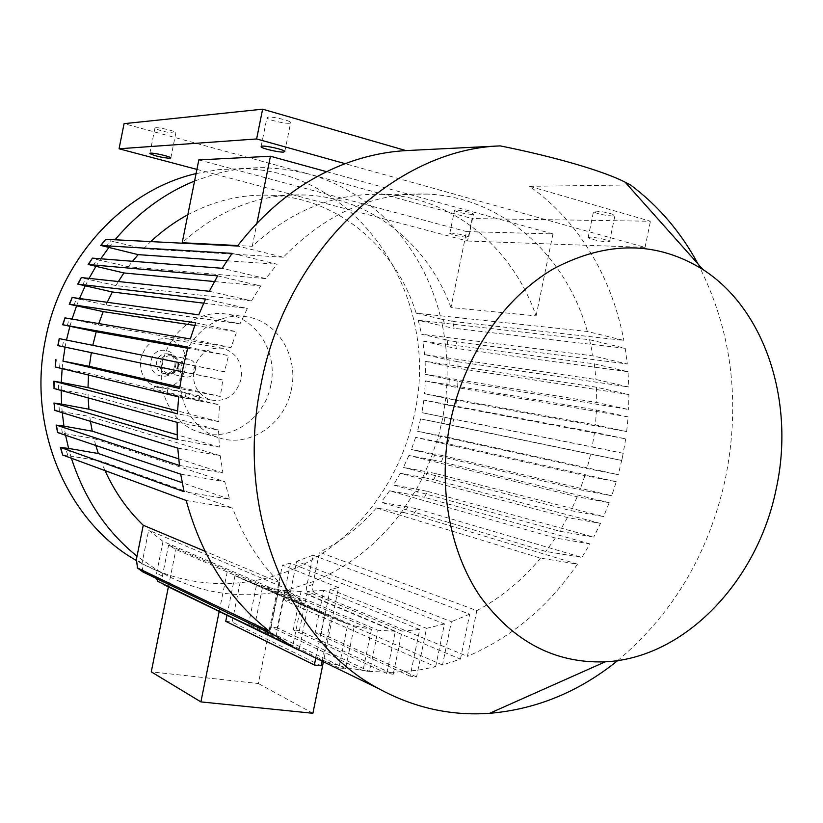 <?xml version="1.0" encoding="UTF-8"?>
<svg xmlns="http://www.w3.org/2000/svg" width="823" height="823" viewBox="0 0 823 823"><rect width="100%" height="100%" fill="white"/><g stroke="black" fill="none" stroke-linecap="round" stroke-linejoin="round"><path stroke-width="0.62" stroke-dasharray="4.12 3.09" d="M175.649 365.741C179.692 348.942 154.096 343.572 151.206 360.772C147.235 377.747 172.881 382.788 175.649 365.741M174.888 365.587C175.556 359.661 173.293 355.773 168.098 353.911C162.306 353.16 158.479 355.814 156.627 361.873C155.959 367.696 158.15 371.574 163.211 373.498C169.106 374.372 172.995 371.739 174.888 365.587M178.406 366.307C179.085 360.361 176.811 356.452 171.596 354.579C165.783 353.828 161.946 356.493 160.084 362.583C159.415 368.437 161.617 372.325 166.688 374.259C172.604 375.134 176.503 372.49 178.406 366.307M177.809 366.184C178.406 360.937 176.4 357.491 171.801 355.834C166.668 355.166 163.273 357.521 161.637 362.902C161.041 368.066 162.985 371.502 167.47 373.21C172.686 373.981 176.132 371.636 177.809 366.184M195.39 369.784C196.008 364.424 193.981 360.906 189.311 359.219C184.085 358.54 180.628 360.947 178.951 366.441C178.344 371.729 180.319 375.237 184.877 376.975C190.175 377.747 193.683 375.36 195.39 369.784M289.47 123.244C284.758 123.831 267.887 119.86 266.889 117.926L268.061 117.103C272.65 116.475 289.717 120.477 290.704 122.411L289.47 123.244M175.073 133.089C166.73 132.482 160.001 130.888 154.889 128.285L155.681 127.781C159.312 127.256 175.422 131.083 175.906 132.575L175.073 133.089M612.816 216.048C604.257 215.359 597.807 213.959 593.465 211.83L595.564 211.089C604.113 211.758 610.584 213.157 614.987 215.297L612.816 216.048M590.194 237.117L588.116 237.724C592.478 239.719 598.928 241.108 607.467 241.9L609.606 241.283C605.183 239.287 598.712 237.898 590.194 237.117M471.96 214.443C464.285 213.743 458.452 212.437 454.471 210.534L455.932 210.05C463.596 210.729 469.439 212.036 473.472 213.949L471.96 214.443M451.22 233.094L449.78 233.495C453.782 235.275 459.615 236.561 467.269 237.353L468.76 236.952C464.707 235.162 458.864 233.876 451.22 233.094M158.572 387.643L156.668 387.18C144.447 382.335 139.169 372.819 140.805 358.663C145.29 343.891 154.59 337.317 168.705 338.942C181.78 343.417 187.479 353.036 185.833 367.809C181.564 382.211 172.48 388.826 158.572 387.643L154.498 386.1L155.063 386.018L154.158 390.534L153.644 390.369L167.069 393.044L167.974 388.538L158.572 387.643M241.098 379.115C236.057 395.482 225.8 402.416 210.359 399.906C197.52 394.773 191.996 384.639 193.786 369.506C198.559 353.715 208.373 346.658 223.218 348.355C236.952 353.088 242.908 363.344 241.098 379.115M186.019 393.322L195.463 396.388L199.855 396.388L199.31 395.914L198.374 400.595L198.971 400.791L185.072 398.023L186.019 393.322L155.063 386.018M199.31 395.914L167.974 388.538M291.404 389.361C285.139 424.318 248.783 448.71 217.9 437.435C191.759 429.205 174.795 397.221 181.348 367.007C187.305 334.323 219.175 310.857 247.949 317.02C278.236 322.06 298.646 356.904 291.404 389.361M270.808 385.154C264.697 419.329 228.979 443.113 198.621 432.044C172.912 423.958 156.216 392.684 162.615 363.169C168.417 331.247 199.691 308.347 227.971 314.386C257.753 319.334 277.886 353.417 270.808 385.154M196.08 173.581L218.064 169.692L240.079 168.633C358.674 168.787 441.529 297.731 414.381 414.35C401.717 475.303 363.807 529.991 311.917 559.887C259.955 589.391 195.442 592.149 141.577 563.426L136.217 560.412M65.089 347.141L66.498 340.053M447.887 398.63L447.105 404.926L423.876 400.081L594.525 432.322L625.696 438.865L455.685 406.655L456.487 400.359L445.778 398.188L442.959 416.963L438.669 435.429L430.604 459.594L422.724 477.412L416.51 489.129L401.521 512.225C377.973 543.838 348.633 566.934 313.491 581.501L291.075 588.929L276.94 592.025C240.306 598.434 204.773 593.506 170.33 577.262L157.224 570.174L137.029 556.194M71.406 458.236L68.597 448.412M65.573 435.254L63.957 426.139M62.25 412.683L61.581 404.155M61.169 390.483L61.293 382.479M62.147 368.632L62.949 361.122M697.986 263.916C731.668 329.704 740.854 401.048 725.536 477.937C709.066 553.066 673.142 613.927 617.775 660.54M435.645 666.774L444.441 623.937L290.447 563.169L284.367 593.126C283.688 597.189 284.213 599.864 285.931 601.15L435.645 666.774L417.93 670.22L393.651 672.34L369.62 671.455L345.825 667.566L322.287 660.571L299.016 650.232L308.131 605.45L323.017 613.948L175.937 549.455L168.602 545.104L308.131 605.45M442.496 664.994L292.083 599.741C290.354 598.444 289.83 595.749 290.519 591.655L296.681 561.337L451.405 621.684L442.496 664.994L460.448 659.13L308.214 594.998L314.458 592.735C312.689 591.336 312.164 588.548 312.905 584.371L319.447 552.223L476.836 610.604L467.413 656.373L314.458 592.735M577.479 564.125L413.218 514.642L417.158 508.892L407.992 506.917L403.949 512.647L376.378 507.945L540.526 558.117L577.479 564.125C548.56 606.479 511.865 637.228 467.413 656.373M417.158 508.892L581.892 557.418L545.814 551.451L381.09 502.277L407.992 506.917M589.988 543.91L424.38 497.287L427.682 491.444L418.773 489.541L415.399 495.364L389.588 490.806L555.36 538.005L589.988 543.91L581.892 557.418M427.682 491.444L593.702 537.11L559.671 531.226L393.415 485.004L418.773 489.541M600.502 523.438L433.711 479.675L436.457 473.76L427.713 471.908L424.925 477.813L400.307 473.307L567.448 517.554L600.502 523.438L593.702 537.11M436.457 473.76L603.588 516.566L570.946 510.661L403.404 467.402L427.713 471.908M609.205 502.719L441.406 461.826L443.638 455.808L435.007 454.008L432.754 460.006L408.918 455.489L577.211 496.773L609.205 502.719L603.588 516.566M443.638 455.808L611.736 495.755L579.989 489.767L411.366 449.481L435.007 454.008M616.262 481.733L447.599 443.71L449.337 437.61L440.768 435.84L439.009 441.93L415.646 437.363L584.896 475.653L616.262 481.733L611.736 495.755M449.337 437.61L618.268 474.676L587.025 468.534L417.498 431.242L440.768 435.84M625.696 438.865L622.517 456.878L618.268 474.676M456.487 400.359L626.673 431.581L595.399 424.946L424.575 393.723L445.778 398.188L446.838 385.483L457.609 387.654L457.927 381.244L628.556 409.504L596.726 402.488L425.512 374.383L447.105 379.074L446.838 385.483L425.398 380.874L424.575 393.723M425.398 380.874L596.5 410.029L628.103 416.901L626.673 431.581M628.103 416.901L457.609 387.654M628.906 394.546L458.072 368.303L457.886 361.76L446.858 359.548L447.126 366.101L425.121 361.235L596.5 387.232L628.906 394.546L628.556 409.504M457.886 361.76L628.803 386.985L596.017 379.506L424.596 354.579L446.858 359.548L445.757 346.298L456.971 348.53L456.23 341.843L627.301 363.982L593.033 355.886L421.592 334.22L444.914 339.58L445.757 346.298L422.847 341.072L424.596 354.579M422.847 341.072L594.309 363.838L628.011 371.708L628.803 386.985M628.011 371.708L456.971 348.53M625.233 348.324L454.152 328.295L452.784 321.423L441.046 319.067L442.558 325.97L418.269 320.281L589.587 339.714L625.233 348.324L627.301 363.982M452.784 321.423L623.844 340.393L587.365 331.484L416.16 313.182L441.046 319.067C431.705 280.201 413.455 247.023 386.285 219.515L467.526 241.026L472.124 218.548L650.437 221.243L529.601 186.327C545.783 197.839 560.216 211.47 572.901 227.241C598.681 259.852 615.655 297.576 623.844 340.393M529.601 186.327L630.531 184.959M460.448 659.13L469.707 614.174L313.059 555.175L306.64 586.727C305.919 590.863 306.444 593.62 308.214 594.998M447.105 404.926L455.685 406.655M457.927 381.244L447.105 379.074L447.126 366.101L458.072 368.303M456.23 341.843L444.914 339.58L442.558 325.97L454.152 328.295M439.009 441.93L447.599 443.71M432.754 460.006L441.406 461.826M424.925 477.813L433.711 479.675M415.399 495.364L424.38 497.287M403.949 512.647L413.218 514.642M186.204 500.487L232.611 508.038C243.515 537.522 259.224 562.407 279.738 582.705L269.821 631.508M276.106 636.158L285.807 588.424L301.866 601.243L292.618 646.713M279.738 582.705L204.989 551.235M105.015 470.602L101.044 461.075L232.611 508.038M301.866 601.243L163.016 541.411L148.675 530.218L285.807 588.424M62.281 454.769L101.044 461.075M142.77 571.82L141.998 563.426L148.675 530.218M163.016 541.411L156.648 573.024L156.411 578.476M315.775 658.112L324.622 614.74L323.017 613.948M324.622 614.74L233.465 575.02M162.995 584.021L162.337 576.223L168.602 545.104M168.458 586.532L175.937 549.455M234.956 575.761L226.963 615.265M219.257 611.15L227.241 571.718M444.441 623.937L426.53 628.34L416.551 676.948L410.121 676.197L419.699 629.482L323.799 590.225L315.147 632.681L321.176 633.443L330.188 589.258L338.531 587.601L323.398 661.805M323.799 590.225L307.339 591.521L402.097 631.128L393.26 674.222L299.377 630.665L307.339 591.521M393.26 674.222L386.738 673.461L395.379 631.251L301.064 591.562L293.266 629.893L299.377 630.665M301.064 591.562L284.861 590.492L378.045 630.295L369.62 671.455L277.269 627.856L284.861 590.492M322.153 661.208L331.021 617.713L347.831 623.999L338.87 667.865L345.609 668.646L354.343 625.871L371.42 629.43L278.678 589.628L271.076 627.064L277.269 627.856M278.678 589.628L262.722 586.202L354.343 625.871M347.831 623.999L256.632 584.423L248.567 624.204L254.852 625.007L262.722 586.202M256.632 584.423L240.944 578.528L331.021 617.713M225.739 621.303L232.117 622.106L240.944 578.528M371.42 629.43L362.984 670.683L369.62 671.455M469.707 614.174L451.405 621.684M540.526 558.117C522.255 580.215 501.032 597.704 476.836 610.604M313.059 555.175L296.681 561.337M376.378 507.945C360.083 526.751 341.113 541.503 319.447 552.223M330.188 589.258L426.53 628.34M338.531 587.601L282.402 565.134L258.36 683.532L151.267 671.846M290.447 563.169L282.402 565.134M419.699 629.482L402.097 631.128M395.379 631.251L378.045 630.295M180.71 474.161L224.792 481.681L229.607 499.211L184.074 491.691M555.36 538.005L545.814 551.451M95.807 445.469L93.956 438.597L224.792 481.681M57.26 432.353L93.956 438.597M389.588 490.806L381.09 502.277M229.607 499.211L182.212 482.72M177.758 448.113L220.245 455.685L222.94 472.968L179.455 465.448M567.448 517.554L559.671 531.226M90.448 421.335L89.748 416.5L220.245 455.685M54.462 410.224L89.748 416.5M400.307 473.307L393.415 485.004M222.94 472.968L178.684 458.823M177.12 422.353L218.558 430.059L219.381 447.105L177.295 439.492M577.211 496.773L570.946 510.661M88.154 397.9L88.061 394.762L218.558 430.059M53.701 388.374L88.061 394.762M408.918 455.489L403.404 467.402M219.381 447.105L177.151 434.832M178.653 396.902L219.453 404.813L218.579 421.602L177.387 413.825M584.896 475.653L579.989 489.767M88.514 375.031L88.637 373.375L219.453 404.813M54.853 366.832L88.637 373.375M415.646 437.363L411.366 449.481M218.579 421.602L177.542 410.914M187.953 347.09L228.547 355.608L224.453 371.801L183.941 363.519L182.274 371.801L222.807 379.979L220.307 396.48L179.63 388.497M594.525 432.322L592.149 446.94L623.237 453.298L621.756 460.458L590.647 454.183L587.025 468.534M91.332 352.666L222.807 379.979M57.836 345.609L91.384 352.378M590.647 454.183L420.615 418.897L452.341 425.326L453.617 419.133L421.89 412.662L592.149 446.94M420.615 418.897L417.498 431.242M220.307 396.48L179.805 387.16M589.587 339.714L593.033 355.886M232.096 253.361L277.104 264.234L265.819 278.606L222.179 268.298M587.365 331.484C566.09 255.542 502.925 197.438 427.765 194.094C374.28 192.119 326.134 213.167 283.328 257.229L237.497 246.026M467.526 241.026L645.026 247.373L345.176 163.674M265.819 278.606L128.337 266.765L99.84 260.212L100.787 258.782M128.337 266.765L132.575 261.272M418.269 320.281L421.592 334.22M194.588 181.009L214.824 174.137L386.285 219.515C363.972 197.448 337.769 182.181 307.689 173.715L472.124 218.548M283.328 257.229L143.572 248.721L113.512 241.612L115.035 239.771M143.572 248.721L150.753 241.592M187.819 214.741C214.69 200.473 242.435 193.981 271.045 195.267C338.119 198.034 395.914 247.713 416.16 313.182M227.004 260.778L277.104 264.234M326.618 171.688L552.974 233.917L466.507 231.572L450.953 307.545L536.092 315.909C512.595 247.939 453.01 197.499 383.662 194.423C335.794 192.551 292 209.844 252.26 246.293L237.847 245.563M450.953 307.545C428.145 244.441 371.194 197.808 305.683 195.01C260.48 193.312 219.319 209.227 182.192 242.744M594.309 363.838L596.017 379.506M217.632 275.88L260.716 285.941L251.509 300.889L209.33 291.27M251.509 300.889L115.93 285.581L88.473 279.45L89.038 278.39M115.93 285.581L118.358 281.528M214.433 281.548L260.716 285.941M596.5 387.232L596.726 402.488M205.555 299.068L247.363 308.491L239.977 323.923L198.744 314.849M239.977 323.923L105.992 305.024L79.214 299.212L79.502 298.502M105.992 305.024L107.227 302.298M425.121 361.235L425.512 374.383M203.682 303.162L247.363 308.491M596.5 410.029L595.399 424.946M195.699 322.832L236.705 331.751L230.996 347.594L190.308 338.953M230.996 347.594L98.307 325.013L72.023 319.077M98.307 325.013L98.781 323.573M194.763 325.435L236.705 331.751M224.453 371.801L59.225 338.603M423.876 400.081L421.89 412.662M187.644 348.242L228.547 355.608M69.893 326.289L71.91 319.447L64.616 317.853M76.56 305.909L79.214 299.212L71.827 297.504M85.16 285.982L88.473 279.45L80.932 277.598M95.807 266.559L99.84 260.212L92.022 258.196M108.677 247.733L113.512 241.612L105.313 239.38M196.923 169.394L214.824 174.137C231.551 169.548 248.309 167.398 265.119 167.666L286.671 169.373L307.689 173.715L124.078 123.656M185.072 398.023L154.158 390.534M198.374 400.595L167.069 393.044M645.026 247.373L650.437 221.243M198.827 159.899L466.507 231.572M252.26 246.293L256.92 223.218M552.974 233.917L536.092 315.909M312.894 713.274L258.36 683.532M623.237 453.298L453.617 419.133M621.756 460.458L452.341 425.326M362.984 670.683L271.076 627.064M386.738 673.461L293.266 629.893M410.121 676.197L315.147 632.681M416.551 676.948L321.176 633.443M338.87 667.865L248.567 624.204M345.609 668.646L254.852 625.007M321.217 665.797L232.117 622.106M285.931 601.15L292.083 599.741M290.519 591.655L284.367 593.126M312.905 584.371L306.64 586.727M449.245 379.537L448.957 385.936M449.049 360.042L449.296 366.585M447.187 340.105L448.01 346.802M443.453 319.643L444.924 326.525M445.048 417.395L443.782 423.578M62.455 346.524L63.844 339.56M67.239 325.733L69.245 318.892M73.885 305.333L76.518 298.626M82.434 285.375L85.726 278.832M93.009 265.922L97.001 259.564M105.766 247.054L110.549 240.913M59.513 367.675L60.285 360.587M58.464 389.156L58.598 381.965M59.369 410.944L58.845 403.651M62.373 433.021L61.128 425.635M67.702 455.397L65.655 447.907M162.337 576.223L156.648 573.024M141.998 563.426L136.423 559.218M168.098 353.911L171.596 354.579M171.801 355.834L189.311 359.219M261.158 146.34L266.889 117.926M149.879 153.304L154.889 128.285M588.116 237.724L593.465 211.83M449.78 233.495L454.471 210.534M210.359 399.906L193.354 395.873M217.9 437.435L198.621 432.044M163.767 573.898L141.577 563.426M427.765 194.094L383.662 194.423M305.683 195.01L271.045 195.267M265.119 167.666L240.079 168.633M247.949 317.02L227.971 314.386M223.218 348.355L168.705 338.942M198.971 400.791L199.855 396.388M154.498 386.1L153.644 390.369M468.76 236.952L473.472 213.949M609.606 241.283L614.987 215.297M170.834 157.882L175.906 132.575M284.851 151.36L290.704 122.411M167.47 373.21L184.877 376.975M163.211 373.498L166.688 374.259"/><path stroke-width="1.23" d="M262.208 146.134L261.056 146.844C262.095 148.593 278.966 152.502 283.647 152.08L284.851 151.36C283.832 149.621 266.765 145.681 262.208 146.134M150.609 153.16L149.827 153.592C154.971 156.02 161.709 157.594 170.022 158.325L170.834 157.882C170.32 156.535 154.21 152.769 150.609 153.16M136.217 560.412C67.548 521.813 26.799 428.176 45.481 339.415C60.974 257.702 124.294 189.979 196.08 173.581M204.989 551.235L143.243 525.249L137.029 556.194C106.424 531.545 84.543 498.892 71.406 458.236M182.212 482.72L98.328 453.535L68.597 448.412L65.573 435.254M178.684 458.823L92.258 431.19L63.957 426.139L62.25 412.683M177.151 434.832L88.925 409.216L61.581 404.155L61.169 390.483M177.542 410.914L88.01 387.592L61.293 382.479L62.147 368.632M179.805 387.16L89.316 366.338L62.949 361.122L65.089 347.141M617.775 660.54C579.135 691.752 536.401 709.344 489.572 713.325C450.839 716.072 413.784 707.79 378.405 688.491C288.791 641.055 234.071 510.497 261.148 383.672C286.188 251.427 394.886 149.251 500.23 145.897L405.955 150.599L262.63 109.181L124.078 123.656L119.057 148.788L196.923 169.394M62.949 361.122L179.63 388.497L183.076 367.655L187.953 347.09L62.62 324.735L96.219 331.782L187.644 348.242M61.293 382.479L54.246 381.306L177.387 413.825L178.653 396.902L55.223 366.955L55.635 359.733M61.581 404.155L54.359 403.085L177.295 439.492L177.12 422.353L54.071 388.528L53.876 381.193M63.957 426.139L56.458 425.152L179.455 465.448L177.758 448.113L54.832 410.41L53.989 402.951M68.597 448.412L60.707 447.496L184.074 491.691L180.71 474.161L57.62 432.569L56.098 425.007M137.029 556.194L136.423 559.218L137.482 567.973L269.821 631.508C229.422 600.111 201.553 556.441 186.204 500.487L62.641 455.006L60.367 447.342M137.482 567.973L143.099 572.057L276.106 636.158L292.618 646.713L163.571 584.505L299.016 650.232M703.089 269.646C765.997 310.127 794.946 403.188 776.295 488.409C757.952 580.657 684.983 658.071 605.244 661.815C554.784 663.626 512.873 641.518 479.511 595.502C449.121 550.134 437.579 484.778 450.284 422.261C463.935 356.081 504.118 297.422 553.93 268.576C607.209 240.635 656.929 240.985 703.089 269.646L625.171 182.212L630.531 184.959C658.307 205.699 680.796 232.014 697.986 263.916M143.243 525.249C127.37 509.993 114.634 491.784 105.015 470.602M226.963 615.265L225.739 621.303L314.376 664.994L321.217 665.797L322.153 661.208M323.398 661.805L312.894 713.274L200.894 701.896L219.257 611.15M98.328 453.535L95.807 445.469M92.258 431.19L90.448 421.335M88.925 409.216L88.154 397.9M88.01 387.592L88.514 375.031M89.316 366.338L91.332 352.666M88.133 264.533L92.433 258.134L222.179 268.298L232.096 253.361L101.034 245.501L138.141 254.636L227.004 260.778M100.684 245.501L105.725 239.298L237.497 246.026C267.784 206.995 303.677 179.537 345.176 163.674C365.278 156.133 385.534 151.782 405.955 150.599M100.787 258.782L108.677 247.733M132.575 261.272L138.141 254.636M115.035 239.771C137.719 212.992 164.24 193.405 194.588 181.009M150.753 241.592C162.182 230.893 174.538 221.943 187.819 214.741M237.847 245.563L182.192 242.744L198.827 159.899L270.438 156.247L326.618 171.688M77.701 284.13L81.323 277.557L209.33 291.27L217.632 275.88L88.493 264.543L123.913 272.958L214.433 281.548M89.038 278.39L95.807 266.559M118.358 281.528L123.913 272.958M69.235 304.212L72.218 297.504L198.744 314.849L205.555 299.068L78.072 284.151L112.36 292L203.682 303.162M79.502 298.502L85.16 285.982M107.227 302.298L112.36 292M62.62 324.715L64.996 317.894L190.308 338.953L195.699 322.832L69.214 304.243L103.184 311.629L194.763 325.435M72.023 319.077L76.56 305.909M98.781 323.573L103.184 311.629M66.498 340.053L69.893 326.289M92.793 345.31L96.219 331.782M625.171 182.212C603.681 171.04 554.105 156.648 500.23 145.897M345.176 163.674L256.622 138.953L262.63 109.181M256.622 138.953L119.057 148.788M256.92 223.218L270.438 156.247M200.894 701.896L151.267 671.846L168.458 586.532M182.274 371.801L57.836 345.609L59.225 338.603L58.207 345.691M183.941 363.519L59.606 338.685M315.775 658.112L314.376 664.994M156.411 578.476L157.851 581.377M163.571 584.505L162.995 584.021M56.015 359.826L55.223 366.955M54.246 381.306L54.071 388.528M54.359 403.085L54.832 410.41M56.458 425.152L57.62 432.569M60.707 447.496L62.641 455.006M105.725 239.298L101.034 245.501M92.433 258.134L88.493 264.543M81.323 277.557L78.072 284.151M72.218 297.504L69.605 304.253M64.996 317.894L63.001 324.776M378.405 688.491L157.831 581.377M605.244 661.815L489.572 713.325M137.276 567.849L142.945 571.964"/></g></svg>
